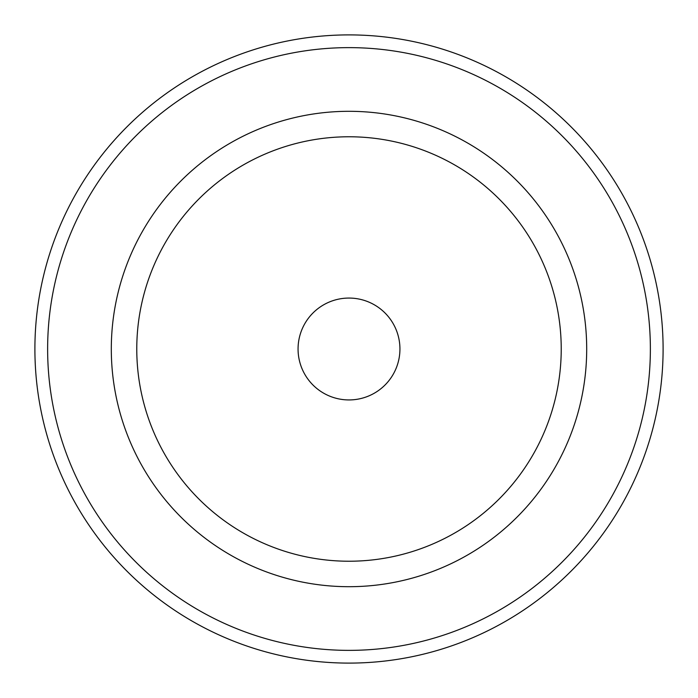 <?xml version="1.0" encoding="UTF-8"?>
<svg xmlns="http://www.w3.org/2000/svg" width="698" height="698" viewBox="0 0 698 698"><rect width="100%" height="100%" fill="white"/><g stroke="black" fill="none" stroke-linecap="round" stroke-linejoin="round"><path stroke-width="1.05" d="M399.937 349A50.937 50.937 0 0 1 349 399.937A50.937 50.937 0 0 1 298.063 349A50.937 50.937 0 0 1 349 298.063A50.937 50.937 0 0 1 399.937 349M136.773 349A212.227 212.227 0 0 0 349 561.227A212.227 212.227 0 0 0 561.227 349A212.227 212.227 0 0 0 349 136.773A212.227 212.227 0 0 0 136.773 349M663.1 349A314.1 314.1 0 0 1 349 663.1A314.1 314.1 0 0 1 34.9 349A314.1 314.1 0 0 1 349 34.9A314.1 314.1 0 0 1 663.1 349M47.63 349A301.37 301.37 0 0 1 349 47.63A301.37 301.37 0 0 1 650.37 349A301.37 301.37 0 0 1 349 650.37A301.37 301.37 0 0 1 47.63 349M586.695 349A237.695 237.695 0 0 1 349 586.695A237.695 237.695 0 0 1 111.305 349A237.695 237.695 0 0 1 349 111.305A237.695 237.695 0 0 1 586.695 349"/></g></svg>

